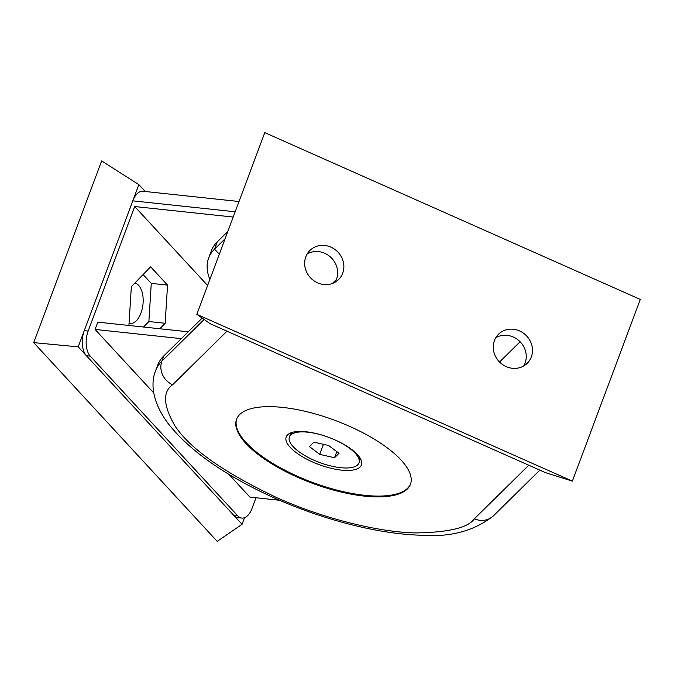 <?xml version="1.0" encoding="UTF-8"?>
<svg xmlns="http://www.w3.org/2000/svg" width="674" height="674" viewBox="0 0 674 674"><rect width="100%" height="100%" fill="white"/><g stroke="black" fill="none" stroke-linecap="round" stroke-linejoin="round"><path stroke-width="1.01" d="M523.698 365.974A20.422 18.788 45.4 0 0 513.327 337.042A20.422 18.788 45.4 0 0 495.82 337.674M506.199 366.614A20.422 18.788 45.4 0 0 527.203 363.311A20.422 18.788 45.4 0 0 519.544 330.917A20.422 18.788 45.4 0 0 498.541 334.22A20.422 18.788 45.4 0 0 506.199 366.614M335.096 282.212A20.422 18.788 45.4 0 0 324.725 253.272A20.422 18.788 45.4 0 0 307.218 253.913M317.589 282.844A20.422 18.788 45.4 0 0 338.592 279.55A20.422 18.788 45.4 0 0 330.934 247.156A20.422 18.788 45.4 0 0 309.93 250.45A20.422 18.788 45.4 0 0 317.589 282.844M236.717 418.857A92.827 33.414 -159.5 0 0 305.499 479.686A92.827 33.414 -159.5 0 0 407.635 488.187A92.827 33.414 -159.5 0 0 410.601 483.865M407.332 488.995A92.827 33.414 -159.5 0 0 410.449 484.277A92.827 33.414 -159.5 0 0 342.367 423.264A92.827 33.414 -159.5 0 0 239.683 414.535A92.827 33.414 -159.5 0 0 236.557 419.262A92.827 33.414 -159.5 0 0 304.64 480.267A92.827 33.414 -159.5 0 0 407.332 488.995M287.554 434.856A40.145 14.449 20.5 0 1 291.067 432.759A40.145 14.449 20.5 0 1 328.87 437.418A40.145 14.449 20.5 0 1 360.455 458.699A40.145 14.449 20.5 0 1 360.059 467.057A40.145 14.449 20.5 0 1 312.61 461.985A40.145 14.449 20.5 0 1 287.554 434.856M358.964 462.945A37.129 13.37 20.5 0 1 357.717 464.833A37.129 13.37 20.5 0 1 316.645 461.345A37.129 13.37 20.5 0 1 289.407 436.937A37.129 13.37 20.5 0 1 290.663 435.05A37.129 13.37 20.5 0 1 331.734 438.538A37.129 13.37 20.5 0 1 358.964 462.945L359.571 461.319A37.129 13.37 -159.5 0 0 359.402 457.031M292.963 432.194A37.129 13.37 -159.5 0 0 291.269 433.424A37.129 13.37 -159.5 0 0 290.014 435.32L289.407 436.937M328.676 445.522L339.005 453.316L334.523 457.739L319.703 454.36L309.374 446.567L313.857 442.144L328.676 445.522M336.798 451.647L334.523 457.739M323.453 444.334L319.703 454.36M572.361 481.126L545.527 472.659L226.995 331.195L210.229 323.747L196.833 314.345L572.361 481.126L640.3 299.424L264.772 132.635L196.833 314.345M209.858 279.499A175.442 63.162 20.5 0 1 208.611 258.1A175.442 63.162 20.5 0 1 214.517 249.178L219.328 254.182M208.611 258.1L211.341 250.804A175.442 63.162 20.5 0 1 217.247 241.882L214.517 249.178L225.091 238.764M227.82 231.46L217.247 241.882M332.375 283.493L336.419 279.508M520.101 341.76L499.544 362.014M204.155 319.484L161.92 361.087A185.653 66.836 20.5 0 0 155.677 370.523L157.649 365.257A185.653 66.836 20.5 0 1 163.892 355.813L202.183 318.094M134.859 283.046A20.422 11.062 -83.9 0 1 138.633 285.38A20.422 11.062 -83.9 0 1 142.222 308.827A20.422 11.062 -83.9 0 1 129.796 323.537A20.422 11.062 -83.9 0 1 129.046 323.402M239.017 201.518L142.964 191.256A18.569 10.059 96.1 0 0 132.795 200.844L235.175 211.779M145.213 191.492L138.861 184.617L84.267 330.631A18.569 10.059 96.1 0 0 86.398 355.729L90.274 356.142L237.745 515.837A18.569 10.059 96.1 0 0 241.84 518.079A18.569 10.059 96.1 0 0 252 508.491L256.01 497.766M233.204 217.053L134.699 206.53L88.151 331.044L84.267 330.631L78.201 346.857L242.059 524.296L244.519 517.716M143.537 327.025L148.87 321.54L151.262 283.383L143.107 274.554M242.059 524.296L217.213 541.365L33.7 342.628L101.639 160.926L138.861 184.617M78.201 346.857L33.7 342.628M237.745 515.837L233.861 515.425A18.569 10.059 96.1 0 0 237.956 517.657L241.84 518.079M88.151 331.044A18.569 10.059 96.1 0 0 90.274 356.142M151.262 283.383L167.548 285.127L165.164 323.276L159.831 328.76M129.627 325.534L128.953 324.809L131.346 286.652L150.639 266.811L167.548 285.127M148.87 321.54L165.164 323.276M279.718 500.302L249.919 497.117L228.823 474.269M153.782 393.009L95.076 329.434L181.314 338.651M95.076 329.434L97.806 322.138L188.273 331.802M134.699 206.53L207.617 285.49M528.761 465.212L474.386 518.778C468.304 527.649 448.918 532.367 416.246 532.923C383.085 532.502 327.935 520.606 276.896 497.682C223.743 472.474 189.723 448.48 174.836 425.707C163.243 405.487 162.51 391.838 172.62 384.753L226.995 331.195M163.892 355.813L161.92 361.087A18.569 17.086 45.4 0 0 172.62 384.753M474.386 518.778A18.569 17.086 45.4 0 0 493.486 515.779C474.058 531.272 449.044 537.726 418.453 535.139C371.189 533.345 308.945 515.728 257.535 490.006C217.045 469.829 187.338 447.78 168.399 423.853C152.728 403.128 150.108 383.75 155.677 370.523M539.823 470.132L493.486 515.779"/></g></svg>
